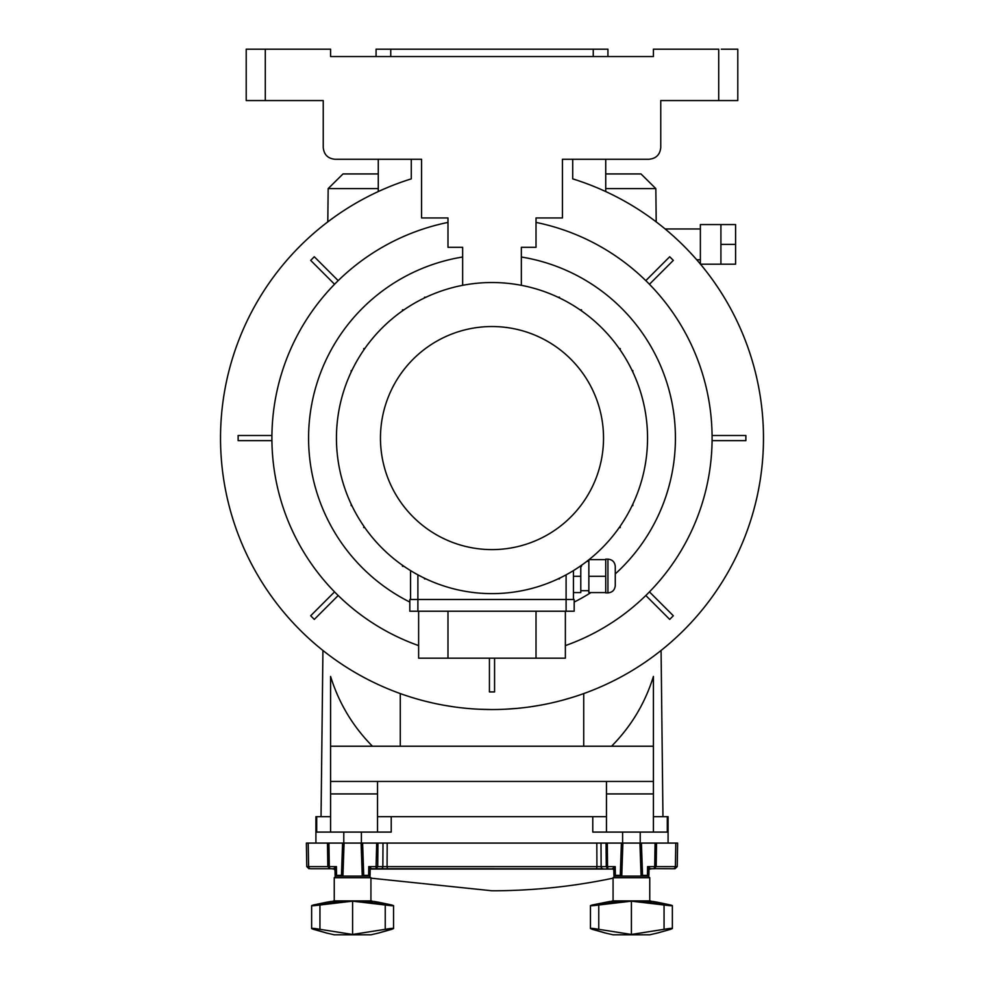 <?xml version="1.0" encoding="UTF-8"?>
<svg xmlns="http://www.w3.org/2000/svg" width="984" height="984" viewBox="0 0 984 984"><rect width="100%" height="100%" fill="white"/><g stroke="black" fill="none" stroke-linecap="round" stroke-linejoin="round"><path stroke-width="1.48" d="M265.286 100.565L265.286 49.2L246.209 49.2L246.209 100.565L323.244 100.565L323.244 147.514C323.957 154.636 327.869 158.547 334.978 159.26L421.558 159.26L421.558 217.956L447.978 217.956L447.978 247.304L462.652 247.304L462.652 285.311M378.274 191.56L378.274 159.26L421.558 159.26M721.284 49.2L737.791 49.2L737.791 100.565L660.756 100.565L660.756 147.514C660.043 154.636 656.131 158.547 649.022 159.26L562.442 159.26L605.726 159.26L605.726 191.56M607.928 56.543L607.928 49.2L376.072 49.2L376.072 56.543M562.442 159.26L562.442 217.956L536.022 217.956L536.022 247.304L521.348 247.304L521.348 285.311M718.714 100.565L718.714 49.2L653.413 49.2L653.413 56.543L330.587 56.543L330.587 49.2L262.716 49.2M536.022 247.304L521.348 247.304M462.652 247.304L447.978 247.304M700.374 264.069L700.374 224.561L735.589 224.561L735.589 264.179L720.915 264.179L720.915 244.364L735.589 244.364M720.915 224.561L720.915 244.364M494.571 658.185L494.571 691.936L489.429 691.936L489.429 658.185M572.713 159.26L572.713 178.867A271.473 271.473 0 0 1 712.281 596.734A271.473 271.473 0 0 1 271.719 596.734A271.473 271.473 0 0 1 411.287 178.867L411.287 159.26M377.536 781.456L377.536 816.671L592.774 816.671L592.774 832.083L653.413 832.083L653.413 781.456L330.587 781.456L330.587 746.229L653.413 746.229L653.413 676.439C645.135 703.105 631.187 726.364 611.568 746.229M583.721 746.229L583.721 693.585L582.589 693.991M400.279 746.229L400.279 693.585L401.398 693.978M402.641 694.421L404.338 694.999M409.012 696.549L415.322 698.492M423.157 700.669L432.284 702.896M442.677 705.036L454.005 706.881M478.913 709.23L491.889 709.55M504.976 709.243L517.67 708.332M529.896 706.893L541.249 705.048M551.643 702.92L560.597 700.743M560.806 700.682L568.604 698.517M574.951 696.561L579.625 695.024M582.909 693.88L581.901 694.224M577.104 695.86L576.058 696.205M573.241 697.102L562.467 700.239M418.631 645.602A220.121 220.121 0 0 1 447.978 222.409M536.022 222.409A220.121 220.121 0 0 1 565.37 645.602M645.824 595.517L669.698 619.403L673.327 615.763L649.452 591.888M334.548 591.888L310.673 615.763L314.302 619.403L338.176 595.517M271.904 435.506L238.128 435.506L238.128 440.635L271.904 440.635M338.176 280.625L314.302 256.75L310.673 260.379L334.548 284.253M649.452 284.253L673.327 260.379L669.698 256.75L645.824 280.625M712.096 440.635L745.872 440.635L745.872 435.506L712.096 435.506M668.407 231.72L671.42 234.34M674.778 237.341L678.259 240.576M681.814 243.983L685.282 247.427M688.615 250.883L691.678 254.155M700.374 264.179L720.915 264.179M330.587 816.671L330.587 832.083L316.713 832.083L316.713 816.671L330.587 816.671L330.587 676.439C338.865 703.105 352.813 726.364 372.432 746.229M377.536 816.671L377.536 832.083L391.226 832.083L391.226 816.671M377.536 793.928L330.587 793.928M377.536 832.083L330.587 832.083M606.464 832.083L606.464 793.928L653.413 793.928M592.774 816.671L606.464 816.671M653.413 832.083L667.287 832.083L667.287 816.671L668.087 816.671L668.087 843.079M653.413 816.671L667.287 816.671M606.464 793.928L606.464 781.456M378.274 173.934L343.01 173.934L328.164 188.608L378.274 188.608M605.726 188.608L655.836 188.608L656.205 221.892M605.726 173.934L640.99 173.934L655.836 188.608M315.913 843.079L315.913 816.671L316.713 816.671M641.42 843.079L639.957 843.079L641.42 843.079L642.54 875.379L641.802 876.104A0.738 0.738 -90 0 1 641.076 875.391L639.92 843.079L641.076 875.391L648.899 875.379L648.997 870.139A1.464 1.439 -179 0 1 650.461 868.724L650.461 868.724A1.464 1.464 0 0 0 648.985 870.213L648.899 875.379A0.738 0.738 0 0 1 648.173 876.104L647.435 876.104L647.583 866.596L650.461 868.724L654.089 868.761L654.717 866.596L656.18 866.596L654.089 868.761L656.18 866.596L677.226 866.596L677.632 843.079L641.42 843.079M639.92 843.079L622.897 843.079L621.765 875.391L622.897 843.079L382.997 843.079L596.808 843.079L596.931 866.596L601.138 866.596A2.202 1.907 90 0 0 603.044 868.761L595.689 868.761A2.202 1.242 90 0 1 595.689 868.761L388.311 868.761A2.202 1.242 -90 0 1 388.286 868.761A2.202 1.242 -90 0 1 387.069 866.596L387.192 843.079M596.808 843.079L601.003 843.079L601.138 866.596L382.862 866.596L382.997 843.079L361.399 843.079L361.399 832.083M343.785 832.083L343.785 843.079L308.201 843.079L308.607 866.596A2.202 2.177 90 0 0 310.784 868.761L329.911 868.761L327.82 866.596L306.774 866.596L306.368 843.079L308.201 843.079M640.215 843.079L640.215 832.083M352.592 934.456L319.948 929.314C312.408 928.035 310.218 928.035 313.367 929.314L326.676 933.053L311.633 928.527L311.633 905.612L326.676 902.217L313.367 905.009C310.206 905.981 312.408 905.981 319.948 905.009L352.592 901.159L352.592 934.456L385.236 929.314C392.764 928.035 394.965 928.035 391.817 929.314L378.508 933.053L393.551 928.527L393.551 905.612L378.508 902.217L391.817 905.009C394.965 905.981 392.776 905.981 385.236 905.009L352.592 901.159M342.949 875.391A0.738 0.738 180 0 1 342.223 876.104L362.973 876.104A0.738 0.738 180 0 1 362.235 875.391L361.103 843.079L344.08 843.079L342.949 875.391L344.043 843.079L342.58 843.079L341.46 875.379L342.924 875.391A0.738 0.738 -90 0 1 342.211 876.104L341.46 875.379L336.565 875.379L335.827 876.104L342.223 876.104M622.86 843.079L621.396 843.079L620.277 875.379L621.74 875.391A0.738 0.738 180 0 1 621.027 876.104L641.777 876.104A0.738 0.738 180 0 1 641.051 875.391L641.051 875.391M613.069 878.159A586.981 586.981 0 0 1 492 890.778L370.931 878.159M603.044 868.761L371.644 868.724A1.464 1.464 0 0 0 370.181 870.213M613.819 870.114L612.675 868.761A1.464 1.439 179 0 0 612.38 868.724L615.221 866.596L613.819 870.139A1.464 1.464 0 0 1 613.819 870.213M328.927 843.079L329.283 866.596L329.911 868.761L329.283 866.596L336.417 866.596L335.003 870.139A1.464 1.464 0 0 1 335.015 870.213L335.101 875.379L335.003 870.139L333.539 868.724L336.417 866.596L336.565 875.379L335.101 875.379A0.738 0.738 0 0 0 335.827 876.104A0.738 0.738 0 0 1 335.101 875.379A0.738 0.738 0 0 0 335.827 876.104L352.592 876.104M335.003 870.114L335.003 870.139A1.464 1.464 0 0 0 333.539 868.761L333.859 868.761A1.464 1.439 179 0 0 333.576 868.724M370.931 877.716L370.931 900.901L334.252 900.901L334.252 877.716L370.931 877.716L369.32 876.104L362.973 876.104A0.738 0.738 -90 0 1 362.973 876.104L362.985 876.104A0.738 0.738 -90 0 1 362.26 875.391L369.369 876.104A0.738 0.738 0 0 0 370.082 875.379A0.738 0.738 0 0 1 369.357 876.104L368.619 875.379L370.082 875.379L370.181 870.139L368.779 866.596L371.644 868.724A1.464 1.439 -179 0 0 370.181 870.139M376.036 868.761L388.311 868.761A2.202 1.242 90 0 1 388.286 868.761L380.993 868.761A2.202 1.907 90 0 1 380.956 868.761A2.202 1.907 90 0 0 382.862 866.596L377.721 866.596L377.967 843.079L376.688 843.079L376.036 868.761L377.721 866.596L376.036 868.761L376.454 866.596L368.779 866.596L368.619 875.379L363.723 875.379L362.604 843.079L361.14 843.079L362.235 875.391M596.931 866.596A2.202 1.242 90 0 1 595.714 868.761L603.007 868.761M606.833 868.196L607.964 868.761L607.546 866.596L607.964 868.761L606.279 866.596L601.138 866.596M606.033 843.079L606.279 866.596L607.546 866.596L607.312 843.079L601.003 843.079M612.356 868.761A1.464 1.464 0 0 1 613.819 870.176L613.918 875.379L615.381 875.379L614.643 876.104A0.738 0.738 0 0 1 613.918 875.379A0.738 0.738 0 0 0 614.643 876.104L621.015 876.104A0.738 0.738 -90 0 0 621.74 875.391L621.74 875.391M641.777 876.104L648.136 876.104A0.738 0.738 0 0 0 648.899 875.379A0.738 0.738 0 0 1 648.173 876.104A0.738 0.738 0 0 0 648.899 875.379L648.985 870.213A1.464 1.464 0 0 1 648.997 870.176L647.583 866.596L654.717 866.596L655.073 843.079M607.546 866.596L615.221 866.596L615.381 875.379L620.277 875.379L621.027 876.104L614.68 876.104L631.408 876.104M641.789 876.104L648.173 876.104A0.738 0.738 0 0 0 648.899 875.379M677.226 866.596L675.024 868.761L673.216 868.761A2.202 2.177 -90 0 0 675.393 866.596L675.799 843.079M654.249 868.761L655.159 868.454M654.274 868.663L673.216 868.761M310.784 868.761L333.539 868.761M335.015 870.213L335.101 875.379A0.738 0.738 0 0 0 335.827 876.104A0.738 0.738 0 0 1 335.101 875.379A0.738 0.738 0 0 0 335.827 876.104L334.252 877.716L335.864 876.104L342.211 876.104A0.738 0.738 -90 0 0 342.211 876.104L342.211 876.104M664.052 929.314L664.052 905.009C671.592 905.981 673.782 905.981 670.633 905.009L672.367 905.612L672.367 928.527L670.633 929.314C673.769 928.035 671.58 928.035 664.052 929.314L631.408 934.456L598.764 929.314C591.224 928.035 589.035 928.035 592.183 929.314L605.492 933.053L590.449 928.527L590.449 905.612L607.915 901.824M670.633 929.314L657.324 933.053L670.633 929.314M670.633 905.009L657.324 902.217L670.633 905.009M594.926 905.096L622.835 901.159L611.593 901.159L611.593 902.623M594.115 905.034L610.326 901.381M651.162 901.159L639.969 901.159L664.79 904.739L667.89 904.739L652.49 901.381M668.702 905.034L667.89 905.096M605.492 933.041L613.069 934.8L649.747 934.8L657.324 933.041M598.764 929.314L598.764 905.009C591.212 905.981 589.022 905.981 592.183 905.009L609.846 901.455M598.764 905.009L631.408 901.159L631.408 934.456M664.052 905.009L631.408 901.159M649.747 877.716L648.136 876.104L649.747 877.716L613.069 877.716L613.069 900.901L649.747 900.901L649.747 877.593M316.11 905.096L344.031 901.159L332.789 901.159L332.789 902.623M315.298 905.034L331.51 901.381M372.346 901.159L361.165 901.159L385.974 904.739L389.074 904.739L373.674 901.381M389.885 905.034L389.074 905.096M326.676 933.041L334.252 934.8L370.931 934.8L378.508 933.041M573.438 599.49L573.438 570.597M615.271 573.906A183.43 183.43 0 0 0 521.348 257.008M462.652 257.008A183.43 183.43 0 0 0 409.824 602.06M574.176 602.06A183.43 183.43 0 0 0 590.88 592.577M647.546 436.601L647.546 438.077A155.546 155.546 0 0 1 414.227 572.786A155.546 155.546 0 0 1 414.227 303.367A155.546 155.546 0 0 1 647.546 438.077L647.546 439.541M603.524 438.077A111.524 111.524 0 0 1 436.232 534.656A111.524 111.524 0 0 1 436.232 341.485A111.524 111.524 0 0 1 603.524 438.077M469.983 592.061L468.519 591.839M447.978 587.264L446.515 586.821M425.961 578.912L424.498 578.912L424.498 578.211M403.957 566.304L402.481 566.304L402.481 565.283M493.464 593.61L490.536 593.61M515.481 591.839L514.017 592.061M537.485 586.821L536.022 587.264M559.502 578.211L559.502 578.912L558.039 578.912M581.519 565.283L581.519 566.304L580.043 566.304M418.631 611.224L418.631 658.185L565.37 658.185L565.37 611.224M536.022 658.185L536.022 611.224M447.978 611.224L447.978 658.185M417.892 611.224L417.892 599.49L409.824 599.49L409.824 611.224L574.176 611.224L574.176 599.49L566.107 599.49L566.107 574.828M417.892 574.828L417.892 599.49L566.107 599.49L566.107 611.224M410.562 599.49L410.562 570.597M363.772 350.021L363.772 348.557L364.793 348.557M351.165 372.038L351.165 370.574L351.866 370.574M342.813 394.043L343.256 392.579M338.016 416.06L338.238 414.596M336.454 439.541L336.454 436.601M364.793 527.584L363.772 527.584L363.772 526.12M351.866 505.579L351.165 505.579L351.165 504.103M343.256 483.562L342.813 482.099M338.238 461.545L338.016 460.082M402.481 310.858L402.481 309.837L403.957 309.837M424.498 297.931L424.498 297.23L425.961 297.23M446.515 289.321L447.978 288.878M468.519 284.302L469.983 284.093M490.536 282.531L493.464 282.531M580.043 309.837L581.519 309.837L581.519 310.858M558.039 297.23L559.502 297.23L559.502 297.931M536.022 288.878L537.485 289.321M514.017 284.093L515.481 284.302M619.207 348.557L620.227 348.557L620.227 350.021M632.134 370.574L632.835 370.574L632.835 372.038M640.744 392.579L641.187 394.043M645.762 414.596L645.984 416.06M620.227 526.12L620.227 527.584L619.207 527.584M632.835 504.103L632.835 505.579L632.134 505.579M641.187 482.099L640.744 483.562M645.984 460.082L645.762 461.545M573.438 592.577L580.781 592.577L580.781 566.304M573.438 576.317L580.781 576.317M605.726 572.43L605.726 559.133L607.928 559.133C612.38 559.564 614.828 562.012 615.271 566.476L615.271 585.554C614.828 590.006 612.38 592.454 607.928 592.885L605.726 592.885L605.726 572.43M605.726 592.577L588.85 592.577L588.85 559.785M589.059 559.613L605.726 559.613M588.85 576.317L605.726 576.317M588.85 590.683L580.781 590.683M593.254 49.2L593.254 56.543M390.746 49.2L390.746 56.543M370.796 869.032L613.204 869.032M649.612 869.032L652.244 868.761M376.454 866.596L377.721 866.596M648.985 870.213A1.464 1.464 0 0 1 650.461 868.761M329.283 866.596L327.82 866.596L327.463 843.079M656.537 843.079L656.18 866.596M319.948 929.314L319.948 905.009M385.236 929.314L385.236 905.009M607.928 592.885L607.928 559.133M653.413 746.229L653.413 781.456M700.374 228.965L665.122 228.965M700.374 259.776L696.721 259.776M328.164 188.608L327.795 221.892M322.924 650.473L321.042 816.671M661.076 650.473L662.958 816.671M622.601 843.079L622.601 832.083M649.329 869.303A586.981 586.981 0 0 0 650.264 869.032M333.736 869.032L331.756 868.761M306.774 866.596L308.976 868.761M649.747 900.901L651.211 901.159L651.211 902.623M613.069 877.716L614.68 876.104M613.069 900.901L611.593 901.159M652.958 901.455L657.324 902.217M370.931 900.901L372.407 901.159L372.407 902.623M334.252 900.901L332.789 901.159M331.042 901.455L326.676 902.217M374.154 901.455L378.508 902.217M588.85 561.335L586.87 561.335"/></g></svg>
